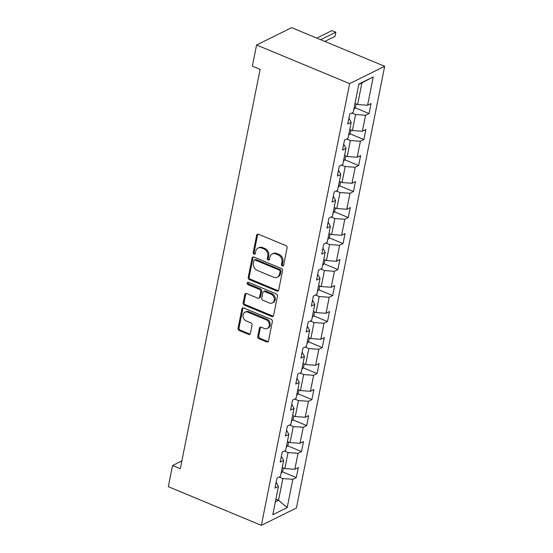<?xml version="1.0" encoding="UTF-8"?>
<svg xmlns="http://www.w3.org/2000/svg" width="553" height="553" viewBox="0 0 553 553"><rect width="100%" height="100%" fill="white"/><g stroke="black" fill="none" stroke-linecap="round" stroke-linejoin="round"><path stroke-width="0.83" d="M282.327 265.986A1.272 1.044 -116.3 0 0 283.627 265.288L287.097 247.903A1.811 1.486 -116.3 0 0 285.901 245.636L258.507 234.251A1.811 1.486 -116.3 0 0 256.661 235.253L253.184 252.638A1.272 1.044 -116.3 0 0 255.313 253.523L255.763 251.276A5.8 4.756 -116.3 0 1 258.064 248.097A5.8 4.756 -116.3 0 1 261.68 248.062L263.968 249.009A5.8 4.756 -116.3 0 1 267.79 256.267L267.341 258.521A1.272 1.044 -116.3 0 0 269.47 259.405L269.919 257.152A5.8 4.756 -116.3 0 1 272.221 253.979A5.8 4.756 -116.3 0 1 275.836 253.945L278.118 254.892A5.8 4.756 -116.3 0 1 281.94 262.15L281.491 264.403A1.272 1.044 -116.3 0 0 282.327 265.986M272.221 253.979L273.168 253.509A5.8 4.756 -116.3 0 1 276.783 253.474L279.065 254.421A5.8 4.756 -116.3 0 1 282.887 261.68L282.438 263.933A1.272 1.044 -116.3 0 0 283.516 265.592M257.905 234.133A1.811 1.486 -116.3 0 0 257.608 234.783L254.131 252.168A1.272 1.044 -116.3 0 0 255.209 253.827M258.064 248.097L259.011 247.626A5.8 4.756 -116.3 0 1 262.627 247.592L264.915 248.539A5.8 4.756 -116.3 0 1 268.737 255.804L268.288 258.051A1.272 1.044 -116.3 0 0 269.366 259.71M257.781 336.459A1.811 1.486 -116.3 0 0 258.977 338.726L266.664 341.92A1.811 1.486 -116.3 0 0 268.509 340.918L272.366 321.611A1.811 1.486 -116.3 0 0 271.177 319.337L243.776 307.959A1.811 1.486 -116.3 0 0 241.931 308.961L238.073 328.268A1.811 1.486 -116.3 0 0 239.269 330.535L248.553 334.392A1.811 1.486 -116.3 0 0 250.398 333.39L252.05 325.129A1.811 1.486 -116.3 0 0 250.855 322.855L246.251 320.947A4.853 3.982 -116.3 0 1 243.023 316.606A4.853 3.982 -116.3 0 1 244.979 312.217A4.853 3.982 -116.3 0 1 248 312.189L266.034 319.689A4.853 3.982 -116.3 0 1 269.27 324.023A4.853 3.982 -116.3 0 1 267.313 328.413A4.853 3.982 -116.3 0 1 264.286 328.441L261.279 327.189A1.811 1.486 -116.3 0 0 259.433 328.192L257.781 336.459L258.728 335.989A1.811 1.486 -116.3 0 0 259.924 338.256L267.611 341.45A1.811 1.486 -116.3 0 0 268.212 341.567M349.62 83.634L256.585 44.98L252.355 66.146L260.11 69.367L180.306 468.744L172.557 465.522L168.326 486.695L261.355 525.35L349.62 83.634L384.674 66.305L296.415 508.02L261.355 525.35M276.832 291.037A1.811 1.486 -116.3 0 0 278.677 290.035L282.535 270.728A1.811 1.486 -116.3 0 0 281.339 268.454L253.945 257.076A1.811 1.486 -116.3 0 0 252.099 258.078L248.242 277.385A1.811 1.486 -116.3 0 0 249.438 279.652L276.832 291.037L277.779 290.567A1.811 1.486 -116.3 0 0 278.38 290.684M277.454 296.166L273.597 315.473A1.811 1.486 -116.3 0 1 271.744 316.475L244.35 305.097A1.811 1.486 -116.3 0 1 243.154 302.823L244.806 294.562A1.811 1.486 -116.3 0 1 246.659 293.56L257.767 298.178A1.811 1.486 -116.3 0 0 259.613 297.175L260.712 291.694A1.811 1.486 -116.3 0 0 259.516 289.419L247.951 284.615A1.272 1.044 -116.3 0 1 248.408 282.327L276.258 293.899A1.811 1.486 -116.3 0 1 277.454 296.166M282.403 471.806L296.304 477.578L298.302 467.575L294.846 469.29L298.039 453.287L301.503 451.58L303.5 441.577L300.037 443.285L303.238 427.282L306.694 425.575L308.692 415.573L305.235 417.28L308.436 401.278L311.892 399.57L313.89 389.568L310.433 391.282L313.627 375.28L317.09 373.565L319.088 363.57L315.625 365.277L318.825 349.275L322.281 347.567L324.279 337.565L320.823 339.272L324.023 323.27L327.48 321.563L329.477 311.56L326.021 313.274L329.215 297.272L332.678 295.558L334.676 285.562L331.212 287.27L334.413 271.267L337.869 269.56L339.867 259.557L336.411 261.265L339.611 245.262L343.067 243.555L345.065 233.553L341.609 235.26L344.802 219.264L348.266 217.55L350.263 207.548L346.8 209.262L350.001 193.26L353.457 191.552L355.455 181.55L351.998 183.257L355.199 167.255L358.655 165.547L360.653 155.545L357.197 157.252L360.39 141.25L363.853 139.543L365.851 129.54L362.388 131.255L365.588 115.252L369.045 113.538L371.042 103.542L367.586 105.25L373.247 76.915L358.849 84.028L353.187 112.37L349.724 114.077L347.726 124.079L351.183 122.372L348.908 118.169M296.304 477.578L292.848 479.292L287.187 507.626L272.781 514.746L278.442 486.405L274.986 488.119L276.984 478.117L280.44 476.41L283.641 460.407L280.177 462.114L282.182 452.112L285.638 450.405L288.832 434.402L285.376 436.11L287.373 426.114L290.837 424.4L294.03 408.397L290.574 410.112L292.572 400.109L296.028 398.402L299.228 382.4L295.765 384.107L297.77 374.105L301.226 372.397L304.42 356.395L300.963 358.102L302.961 348.1L306.424 346.392L309.618 330.39L306.162 332.104L308.159 322.102L311.615 320.387L314.816 304.392L311.353 306.099L313.357 296.097L316.814 294.39L320.007 278.387L316.551 280.094L318.549 270.092L322.012 268.385L325.205 252.382L321.749 254.09L323.747 244.094L327.203 242.38L330.404 226.377L326.941 228.092L328.945 218.089L332.401 216.382L335.595 200.38L332.139 202.087L334.136 192.085L337.6 190.377L340.793 174.375L337.337 176.082L339.335 166.08L342.791 164.372L345.991 148.37L342.528 150.084L344.533 140.082L347.989 138.368L351.183 122.372M284.346 451.041L288.051 452.582L284.85 468.585L282.224 467.492M284.85 468.585L294.846 469.29M288.051 452.582L298.039 453.287M283.641 460.407L281.359 456.204M289.544 425.043L293.249 426.577L290.049 442.58L287.422 441.488M290.049 442.58L300.037 443.285M293.249 426.577L303.238 427.282M288.832 434.402L286.558 430.199M294.735 399.038L298.44 400.579L295.247 416.582L292.613 415.483M295.247 416.582L305.235 417.28M298.44 400.579L308.436 401.278M294.03 408.397L291.756 404.195M299.933 373.033L303.638 374.575L300.438 390.577L297.811 389.485M300.438 390.577L310.433 391.282M303.638 374.575L313.627 375.28M299.228 382.4L296.947 378.197M305.132 347.035L308.837 348.57L305.636 364.572L303.009 363.48M305.636 364.572L315.625 365.277M308.837 348.57L318.825 349.275M304.42 356.395L302.145 352.192M310.323 321.03L314.028 322.572L310.834 338.567L308.201 337.475M310.834 338.567L320.823 339.272M314.028 322.572L324.023 323.27M309.618 330.39L307.344 326.187M315.521 295.026L319.226 296.567L316.026 312.569L313.399 311.477M316.026 312.569L326.021 313.274M319.226 296.567L329.215 297.272M314.816 304.392L312.535 300.189M320.719 269.021L324.417 270.562L321.224 286.565L318.597 285.472M321.224 286.565L331.212 287.27M324.417 270.562L334.413 271.267M320.007 278.387L317.733 274.184M325.911 243.023L329.616 244.557L326.422 260.56L323.788 259.468M326.422 260.56L336.411 261.265M329.616 244.557L339.611 245.262M325.205 252.382L322.931 248.179M331.109 217.018L334.814 218.559L331.613 234.562L328.987 233.47M331.613 234.562L341.609 235.26M334.814 218.559L344.802 219.264M330.404 226.377L328.123 222.175M336.307 191.013L340.005 192.555L336.812 208.557L334.185 207.465M336.812 208.557L346.8 209.262M340.005 192.555L350.001 193.26M335.595 200.38L333.321 196.177M341.498 165.015L345.203 166.55L342.01 182.552L339.376 181.46M342.01 182.552L351.998 183.257M345.203 166.55L355.199 167.255M340.793 174.375L338.519 170.172M346.696 139.01L350.402 140.552L347.201 156.547L344.574 155.455M347.201 156.547L357.197 157.252M350.402 140.552L360.39 141.25M345.991 148.37L343.71 144.167M351.895 113.006L355.593 114.547L352.399 130.549L349.773 129.457M352.399 130.549L362.388 131.255M355.593 114.547L365.588 115.252M373.247 76.915L361.925 82.874L357.597 104.545L354.964 103.452M357.597 104.545L367.586 105.25M256.585 44.98L291.645 27.65L384.674 66.305M181.868 460.919L172.557 465.522M361.925 82.874L358.766 84.436M275.892 499.159L278.525 500.258L282.853 478.587L279.147 477.045M275.366 501.813L278.525 500.258L287.187 507.626M282.853 478.587L292.848 479.292M278.442 486.405L276.168 482.209M355.15 107.766L369.045 113.538M349.952 133.771L363.853 139.543M344.754 159.769L358.655 165.547M339.563 185.773L353.457 191.552M334.365 211.778L348.266 217.55M329.166 237.776L343.067 243.555M323.975 263.781L337.869 269.56M318.777 289.786L332.678 295.558M313.579 315.791L327.48 321.563M308.387 341.789L322.281 347.567M303.189 367.793L317.09 373.565M297.991 393.798L311.892 399.57M292.8 419.796L306.694 425.575M287.601 445.801L301.503 451.58M253.343 256.958A1.811 1.486 -116.3 0 0 253.046 257.608L249.189 276.915A1.811 1.486 -116.3 0 0 250.385 279.182L277.779 290.567M280.046 271.641A1.272 1.044 -116.3 0 0 279.21 270.051L255.161 260.062A1.272 1.044 -116.3 0 0 253.868 260.76L253.398 263.138A5.8 4.756 -116.3 0 0 257.221 270.396L273.659 277.226A5.8 4.756 -116.3 0 0 277.274 277.191A5.8 4.756 -116.3 0 0 279.569 274.012L280.046 271.641L280.993 271.17A1.272 1.044 -116.3 0 0 280.157 269.581L279.21 270.051M254.373 260.069L255.32 259.599A1.272 1.044 -116.3 0 1 256.108 259.592L280.157 269.581M277.274 277.191L278.221 276.721A5.8 4.756 -116.3 0 0 280.523 273.541L279.569 274.012M280.993 271.17L280.523 273.541M246.05 293.443A1.811 1.486 -116.3 0 0 245.753 294.092L244.101 302.36A1.811 1.486 -116.3 0 0 245.297 304.627L272.691 316.012A1.811 1.486 -116.3 0 0 273.3 316.129M258.894 298.164L259.848 297.694A1.811 1.486 -116.3 0 0 260.56 296.705L261.659 291.224A1.811 1.486 -116.3 0 0 260.463 288.956L248.898 284.145L247.951 284.615M248.166 282.258A1.272 1.044 -116.3 0 0 248.898 284.145M269.297 302.968A4.853 3.982 -116.3 0 0 272.318 302.94A4.853 3.982 -116.3 0 0 274.274 298.551A4.853 3.982 -116.3 0 0 271.046 294.21L264.693 291.569A1.811 1.486 -116.3 0 0 262.841 292.578L261.749 298.06A1.811 1.486 -116.3 0 0 262.945 300.327L269.297 302.968M272.318 302.94L273.265 302.47A4.853 3.982 -116.3 0 0 275.221 298.081A4.853 3.982 -116.3 0 0 271.993 293.747L271.046 294.21M263.56 291.583L264.507 291.113A1.811 1.486 -116.3 0 1 265.64 291.106L271.993 293.747M260.677 327.072A1.811 1.486 -116.3 0 0 260.38 327.729L258.728 335.989M267.313 328.413L268.26 327.943A4.853 3.982 -116.3 0 0 270.217 323.553A4.853 3.982 -116.3 0 0 266.981 319.219L266.034 319.689M244.979 312.217L245.926 311.754A4.853 3.982 -116.3 0 1 248.947 311.726L266.981 319.219M243.175 307.841A1.811 1.486 -116.3 0 0 242.878 308.491L239.02 327.798A1.811 1.486 -116.3 0 0 240.216 330.065L249.5 333.922A1.811 1.486 -116.3 0 0 250.101 334.04M353.789 109.356L355.468 107.393L356.16 103.95M324.784 41.42L335.007 36.367L335.844 32.198L331.966 30.588L316.779 38.095M320.657 39.705L335.844 32.198M348.59 135.361L350.277 133.391L350.961 129.948M343.392 161.365L345.079 159.395L345.763 155.953M338.201 187.363L339.881 185.4L340.572 181.958M333.003 213.368L334.689 211.398L335.374 207.963M327.805 239.373L329.491 237.403L330.176 233.96M322.613 265.378L324.293 263.408L324.984 259.965M317.415 291.376L319.102 289.406L319.786 285.97M312.217 317.381L313.904 315.41L314.588 311.968M307.026 343.385L308.705 341.415L309.397 337.973M301.827 369.383L303.514 367.42L304.198 363.978M296.629 395.388L298.316 393.418L299 389.976M291.438 421.393L293.118 419.423L293.809 415.98M286.24 447.398L287.926 445.428L288.611 441.985M281.042 473.396L282.728 471.426L283.413 467.99M282.887 261.68L281.94 262.15M279.065 254.421L278.118 254.892M276.783 253.474L275.836 253.945M268.288 258.051L267.341 258.521M268.737 255.804L267.79 256.267M264.915 248.539L263.968 249.009M262.627 247.592L261.68 248.062M254.131 252.168L253.184 252.638M257.608 234.783L256.661 235.253M282.438 263.933L281.491 264.403M250.385 279.182L249.438 279.652M249.189 276.915L248.242 277.385M253.046 257.608L252.099 258.078M256.108 259.592L255.161 260.062M272.691 316.012L271.744 316.475M245.297 304.627L244.35 305.097M244.101 302.36L243.154 302.823M245.753 294.092L244.806 294.562M260.56 296.705L259.613 297.175M261.659 291.224L260.712 291.694M260.463 288.956L259.516 289.419M265.64 291.106L264.693 291.569M260.38 327.729L259.433 328.192M248.947 311.726L248 312.189M249.5 333.922L248.553 334.392M240.216 330.065L239.269 330.535M239.02 327.798L238.073 328.268M242.878 308.491L241.931 308.961M267.611 341.45L266.664 341.92M259.924 338.256L258.977 338.726"/></g></svg>
